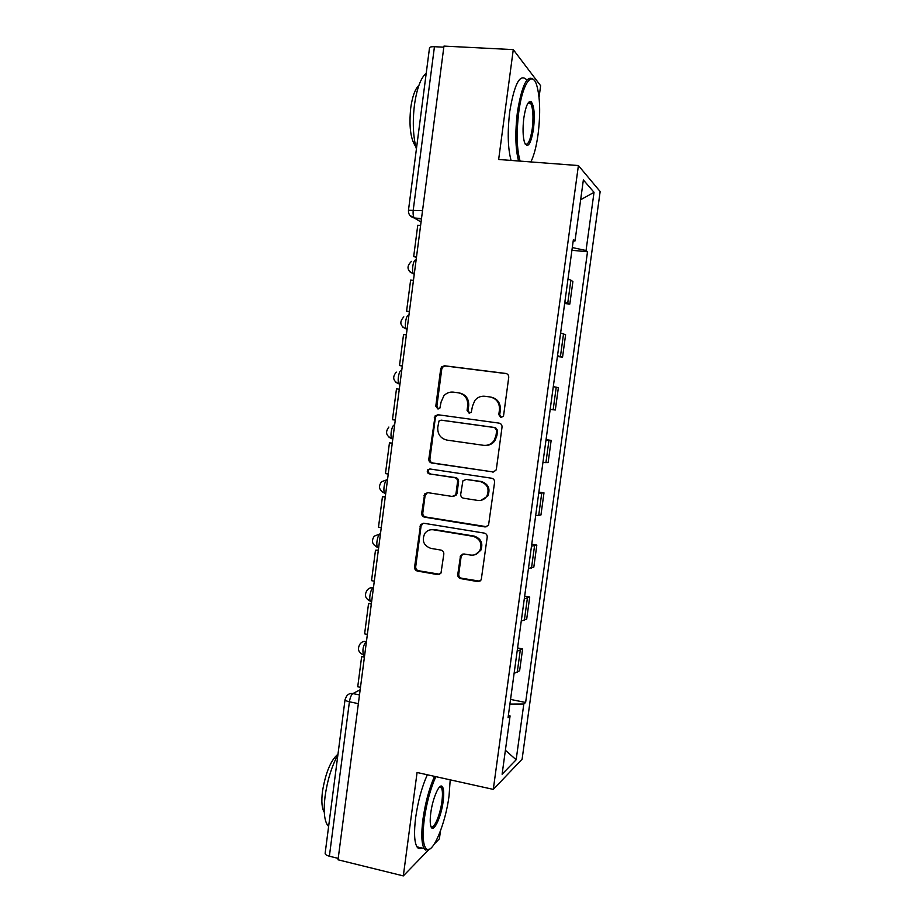 <?xml version="1.0" encoding="UTF-8"?>
<svg xmlns="http://www.w3.org/2000/svg" width="922" height="922" viewBox="0 0 922 922"><rect width="100%" height="100%" fill="white"/><g stroke="black" fill="none" stroke-linecap="round" stroke-linejoin="round"><path stroke-width="1.38" d="M500.877 417.482L503.182 416.433L503.619 415.315L508.725 377.444C508.806 375.254 507.815 373.917 505.752 373.445L444.519 365.769L441.684 366.818L440.704 368.869L435.795 406.153L437.812 408.93L439.886 408.123L441.108 401.969L443.885 395.792C446.478 392.979 449.636 391.758 453.336 392.138L458.395 392.807C464.861 394.339 467.961 398.581 467.719 405.53L467.062 410.382L469.114 413.171L471.303 412.249L472.467 406.164L474.876 400.425C477.538 397.267 480.869 395.884 484.88 396.276L490.008 396.944C496.566 398.511 499.712 402.787 499.459 409.771L498.802 414.658L500.877 417.482M457.75 574.533C457.669 576.676 458.637 578.036 460.654 578.601L477.746 581.586L481.226 579.88L487.208 537.18C487.289 535.014 486.309 533.654 484.269 533.1L423.74 523.247L420.593 524.595L414.589 567.042C414.508 569.174 415.453 570.511 417.435 571.075L437.685 574.602L440.993 573.092L443.816 554.134C443.897 551.978 442.94 550.63 440.935 550.077L430.851 548.383C423.636 545.64 421.608 540.672 424.777 533.481C426.944 530.588 429.779 529.355 433.317 529.781L473.147 536.316C480.166 538.771 482.379 543.554 479.82 550.665C477.642 554.076 474.588 555.551 470.623 555.079L463.95 553.961L460.574 555.528L457.75 574.533L458.764 574.176C458.683 576.319 459.652 577.679 461.657 578.244L479.959 581.194M493.293 789.393L417.078 772.498L403.317 875.9L338.028 859.788L443.955 46.1L513.277 49.615L498.652 159.483L578.405 165.557L493.293 789.393L522.106 759.209L600.153 191.534L578.405 165.557M492.486 472.041L495.863 470.462L496.382 469.01L502.029 427.14C502.11 424.95 501.119 423.613 499.067 423.117L438.054 414.762L435.092 415.914L428.822 459.041C428.742 461.184 429.698 462.51 431.692 463.017L493.662 472.006M494.595 482.287L488.533 525.286L485.099 526.946L424.546 517.173C422.564 516.631 421.608 515.294 421.688 513.162L424.673 493.95L427.785 492.648L452.172 496.439L455.422 495.01L456.01 493.466L457.566 481.722C457.646 479.555 456.678 478.218 454.673 477.7L429.237 473.862C427.289 473.124 426.782 471.787 427.739 469.863L429.883 468.975L491.645 478.23C493.696 478.76 494.676 480.108 494.595 482.287M539.059 97.352L540.626 85.711L513.277 49.615M434.343 843.976L439.402 838.766L440.439 831.033M403.317 875.9L428.707 849.773M338.213 858.394L329.373 856.215C326.353 855.386 324.947 854.348 325.166 853.092L345.035 699.74M408.492 210.101L429.491 48.036C429.571 47.045 431.219 46.607 434.446 46.711L413.263 209.859C412.872 213.65 413.183 216.347 414.197 217.949L421.054 222.041M443.816 47.183L434.446 46.711M564.875 301.92L567.768 302.889L570.879 280.173L567.987 279.089M570.879 280.173L572.896 281.567L569.808 304.087L564.644 303.534M567.768 302.889L569.808 304.087M557.407 356.549L562.547 357.171L565.612 334.744L560.622 332.98M557.522 355.708L562.547 357.171M550.192 409.333L555.321 410.002L558.375 387.678L553.292 386.629M550.203 409.253L555.321 410.002M546.043 439.679L551.16 440.382L545.997 440.036M542.92 462.556L548.117 462.613L551.16 440.382M538.886 492.083L543.98 492.855L538.736 493.201M535.67 515.629L540.949 514.983L543.98 492.855M531.752 544.268L536.823 545.098L531.498 546.135M528.444 568.459L533.815 567.134L536.823 545.098M524.653 596.223L529.712 597.11L524.295 598.827M521.264 621.059L526.704 619.042L529.712 597.11M517.588 647.947L522.624 648.892L517.127 651.289M514.107 673.417L519.628 670.732L522.624 648.892M573.173 241.126L575.017 240.953L583.361 179.951L594.033 192.318L586.046 250.507L572.297 247.545M509.912 704.097L523.811 704.039L525.632 702.46L587.51 251.775L586.046 250.507M523.811 704.039L516.159 759.763L502.11 774.226L510.085 715.921L508.425 714.988M575.017 240.953L573.392 239.547L508.057 717.673L510.085 715.921M529.205 103.529L529.216 101.754M439.863 787.388L439.829 786.766M571.928 250.288L587.51 251.775M510.546 699.441L525.632 702.46M594.033 192.318L580.653 199.751M505.383 750.254L516.159 759.763M501.407 417.493L499.712 414.762L500.369 409.887C500.623 402.914 497.477 398.661 490.942 397.105L490.665 397.059M458.983 392.899L459.41 392.968C465.852 394.501 468.952 398.73 468.699 405.657L468.065 410.497L469.678 413.183M506.57 373.652L445.568 366.011L442.733 367.048L441.765 369.1L436.867 406.279L438.411 408.93M438.584 414.831L436.164 416.018L435.334 417.897L429.917 459.018C429.836 461.15 430.793 462.475 432.775 462.982L493.408 471.983M496.693 430.378L494.618 427.566L441.085 420.167L438.987 421.008L437.754 427.382C437.501 434.262 440.578 438.503 446.986 440.105L483.52 445.314C487.899 445.764 491.426 444.162 494.1 440.532L496.001 435.53L496.693 430.378L497.603 430.436L495.54 427.624L494.618 427.566M441.892 420.236L495.54 427.624M485.341 445.418C489.363 445.522 492.59 443.897 495.022 440.555L496.912 435.564L496.001 435.53M497.603 430.436L496.912 435.564M427.497 492.625L425.1 495.483L422.795 512.989C422.714 515.121 423.671 516.447 425.641 516.977L486.839 526.75M453.589 496.347L456.436 494.884L457.024 493.339L458.58 481.63C458.66 479.475 457.704 478.138 455.687 477.619L429.237 473.862M429.998 468.998L428.834 469.805C427.877 471.73 428.384 473.055 430.332 473.793M477.78 500.427C481.607 500.842 484.626 499.436 486.828 496.186C489.686 488.937 487.508 484.073 480.316 481.572L466.14 479.428L462.89 480.869L460.723 494.192C460.643 496.347 461.611 497.696 463.628 498.226L477.78 500.427M480.927 500.346L487.761 496.059C490.619 488.833 488.453 483.969 481.272 481.48L480.316 481.572M465.875 479.405L481.272 481.48M462.994 553.938L461.115 556.588L458.764 574.176M475.141 554.664L480.777 550.376C483.335 543.288 481.123 538.529 474.115 536.074L473.147 536.316M430.747 529.747L434.389 529.562L474.115 536.074M423.21 523.212L421.089 525.966L415.707 566.719C415.638 568.839 416.583 570.176 418.553 570.73L439.748 574.268M416.456 257.353L413.69 256.535L417.758 225.245L420.605 225.51M413.69 256.535L416.525 256.812M409.368 311.82L406.579 311.175L410.636 280.034L413.471 280.334M406.579 311.175L409.414 311.498M402.315 366.034L399.503 365.561L403.536 334.559L406.36 334.893M399.503 365.561L402.326 365.919M395.273 420.098L392.461 419.706L396.483 388.842L399.295 389.222M388.254 474.035L385.454 473.608L389.453 442.883L392.253 443.286M392.276 443.102L389.453 442.883M381.259 527.718L378.481 527.257L382.457 496.681L385.246 497.119M385.292 496.716L382.457 496.681M530.876 161.938C533.999 155.588 536.408 146.344 538.091 134.22C540.58 113.602 540.119 97.213 536.673 85.066C532.098 69.991 522.336 83.821 518.74 112.277C516.297 133.16 516.758 149.433 520.123 161.12M518.579 161.004C515.386 148.88 515.006 132.514 517.438 111.919C522.036 84.317 527.557 73.691 533.999 80.041M523.823 118.051C525.678 106.237 528.087 100.763 531.037 101.604C534.195 105.523 535.014 114.662 533.492 129.011C530.853 144.247 527.868 148.765 524.537 142.541C522.832 136.652 522.601 128.492 523.823 118.051M525.217 144.132C528.11 145.284 530.461 140.132 532.259 128.677C533.584 117.002 533.1 108.646 530.807 103.621L529.908 102.63L528.341 102.653M416.41 149.007C413.114 136.905 412.445 122.315 414.416 105.235C416.813 88.5 420.755 77.817 426.241 73.184M415.73 146.448L415.407 146.091C410.509 138.669 408.942 125.991 410.705 108.058C412.341 96.533 415.073 88.973 418.899 85.366M511.088 160.44C507.792 148.315 507.354 131.984 509.762 111.424C514.453 83.499 520.112 72.988 526.75 79.914M435.841 776.658C430.516 788.529 426.656 802.659 424.281 819.082C422.23 836.208 423.071 846.246 426.805 849.208C433.213 853.68 445.706 822.747 449.06 795.813L450.201 779.839M429.71 849.047L425.572 850.026L424.132 848.551C421.515 843.745 421.123 833.949 422.956 819.162C425.33 802.739 429.179 788.471 434.516 776.37M430.781 812.974C432.533 798.925 438.93 783.827 441.926 786.247C443.782 787.826 444.197 792.862 443.159 801.345C441.177 817.687 432.96 834.514 430.805 826.066C430.032 823.254 430.021 818.886 430.781 812.974M430.943 826.481C433.755 830.111 440.232 815.06 441.915 801.414C442.779 794.58 442.595 790.016 441.373 787.722L439.575 786.996M328.624 826.389L327.771 825.501C324.267 820.592 323.368 810.887 325.063 796.412C327.379 780.289 331.655 766.413 337.901 754.795M324.279 812.19C321.87 808.479 321.259 801.587 322.458 791.514C325.616 772.636 330.791 760.189 337.982 754.196M421.792 847.986C419.856 849.162 418.242 848.782 416.963 846.834C414.278 842.017 413.84 832.232 415.672 817.468C418.035 801.068 421.919 786.835 427.324 774.768M374.297 581.16L371.531 580.664L375.485 550.227L378.274 550.699M378.343 550.1L375.485 550.227M367.382 634.371L364.616 633.84L368.558 603.53L371.324 604.048M371.428 603.23L368.558 603.53M360.479 687.328L357.736 686.763L361.655 656.602L364.409 657.144M364.547 656.13L361.655 656.602M360.168 689.748L352.861 693.574C351.27 694.796 350.118 697.539 349.415 701.78L329.373 856.215M359.488 694.946L352.861 693.574C350.21 693.148 348.101 694.036 346.545 696.248L345.07 699.487C344.909 700.317 346.361 701.089 349.415 701.78L358.358 703.647M421.458 218.94L414.6 218.318L409.794 215.287M524.341 620.414L527.361 598.309M531.498 568.079L534.541 545.87M538.69 515.513L541.744 493.201M545.905 462.717L548.97 440.301M553.165 409.679L556.243 387.159M560.449 356.399L563.549 333.787M517.219 672.518L520.227 650.506M366.472 641.366L366.288 641.435C363.187 645.273 362.242 649.756 363.429 654.874L363.498 654.885M366.449 641.47L366.288 641.435C363.683 641.044 361.597 641.919 360.018 644.063C357.171 648.904 358.301 652.511 363.429 654.874L364.674 655.116M373.456 587.66L373.283 587.717C370.851 588.121 368.558 599.093 370.483 601.156L371.485 601.513M373.445 587.74L373.283 587.717C370.771 587.36 368.719 588.201 367.129 590.23C364.098 595.105 365.227 598.747 370.483 601.156L371.67 601.375M380.475 533.711L380.313 533.746C377.859 533.861 375.588 545.063 377.582 547.207L378.504 547.61M380.475 533.769L374.297 536.12C371.059 541.041 372.154 544.729 377.582 547.207L378.7 547.391M387.54 479.521L387.367 479.532C384.9 479.325 382.653 490.792 384.716 493.028L385.557 493.454M387.528 479.555L381.535 481.733C378.043 486.701 379.103 490.469 384.716 493.028L385.753 493.189M392.795 439.079L391.885 438.607C389.741 436.29 391.977 424.535 394.455 425.065L394.455 425.065M401.75 370.367L401.577 370.344C399.088 369.48 396.875 381.547 399.088 383.955L395.769 382.273M415.926 260.154C413.402 258.552 411.235 271.345 413.598 273.938L409.472 271.552M408.734 315.382C406.233 314.148 404.032 326.561 406.325 329.062L402.568 327.022M392.438 439.022L389.072 437.305M385.108 493.374L382.503 492.094M377.824 547.449L376.061 546.642M370.598 601.282L369.745 600.925M422.53 210.689L408.469 210.262C408.285 214.284 410.186 216.854 414.197 217.949L421.504 218.618M500.369 409.887L499.459 409.771M468.065 410.497L467.062 410.382M468.699 405.657L467.719 405.53M436.867 406.279L435.795 406.153M441.765 369.1L440.704 368.869M445.568 366.011L444.519 365.769M506.512 373.629L505.752 373.445M499.712 414.762L498.802 414.658M432.775 462.982L431.692 463.017M429.917 459.018L428.822 459.041M435.334 417.897L434.262 417.804M442.145 420.259L441.085 420.167M486.032 526.727L485.099 526.946M425.641 516.977L424.546 517.173M422.795 512.989L421.688 513.162M425.1 495.483L424.005 495.61M457.024 493.339L456.01 493.466M458.58 481.63L457.566 481.722M455.687 477.619L454.673 477.7M467.131 479.348L466.14 479.428M461.115 556.588L460.101 556.888M434.389 529.562L433.317 529.781M438.745 574.256L437.685 574.602M418.553 570.73L417.435 571.075M415.707 566.719L414.589 567.042M421.089 525.966L419.971 526.174M478.702 581.206L477.746 581.586M461.657 578.244L460.654 578.601M414.289 274.007L413.598 273.938C406.948 270.665 406.245 266.458 411.489 261.329M407.109 329.154L406.325 329.062C399.987 326.042 399.157 321.985 403.813 316.868M399.964 384.071L399.088 383.955C393.026 381.132 392.092 377.19 396.276 372.119M392.841 438.745L391.885 438.607C386.064 435.933 385.05 432.084 388.853 427.07M442.733 367.048L441.684 366.818M436.164 416.018L435.092 415.914M495.022 440.555L494.1 440.532M425.768 493.823L424.673 493.95M456.436 494.884L455.422 495.01M428.834 469.805L427.739 469.863M487.761 496.059L486.828 496.186M461.588 555.24L460.574 555.528M480.777 550.376L479.82 550.665M421.7 524.388L420.593 524.595M529.908 102.63L531.037 101.604M530.807 103.621L527.822 103.437M426.805 849.208L425.572 850.026M440.728 787.054L441.926 786.247M327.771 825.501L328.716 825.732M441.373 787.722L439.321 787.261M416.963 846.834L424.132 848.551"/></g></svg>
